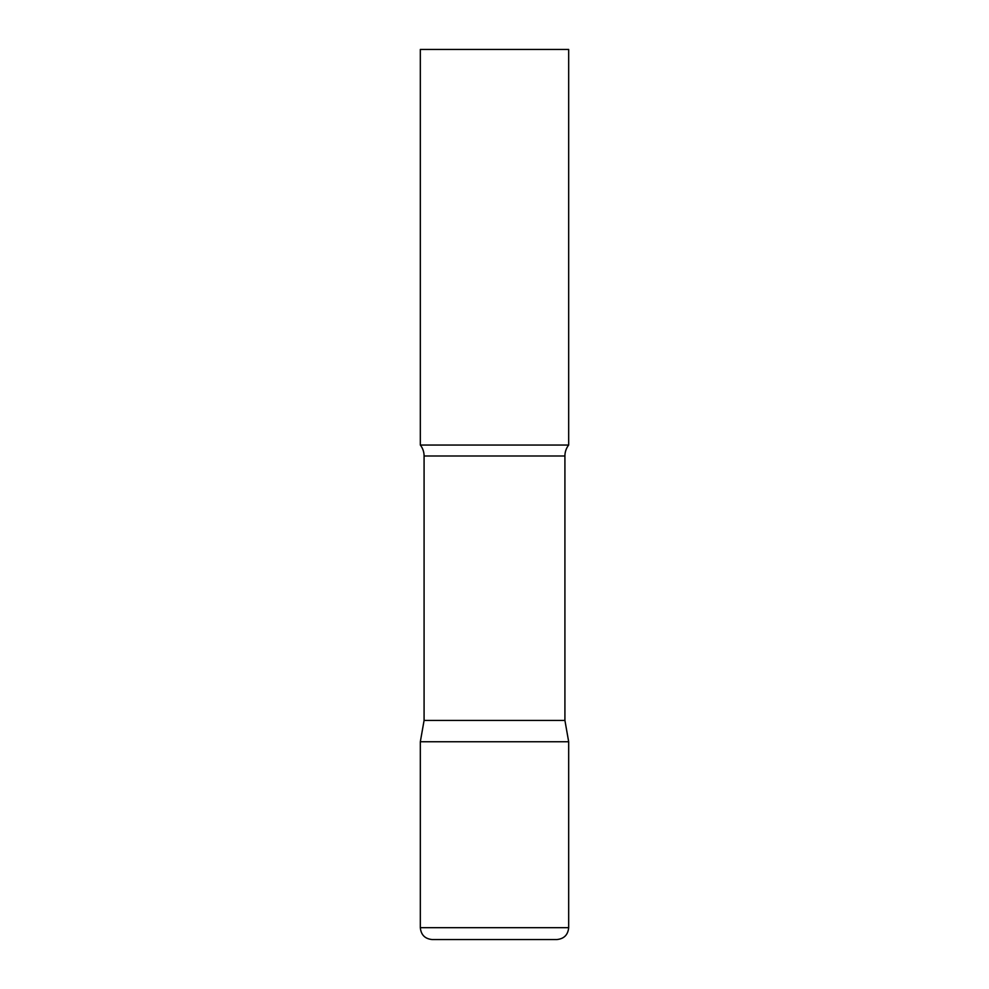 <?xml version="1.0" encoding="UTF-8"?>
<svg xmlns="http://www.w3.org/2000/svg" width="989" height="989" viewBox="0 0 989 989"><rect width="100%" height="100%" fill="white"/><g stroke="black" fill="none" stroke-linecap="round" stroke-linejoin="round"><path stroke-width="1.48" d="M420.325 927.682L420.325 741.75L424.083 720.437L564.917 720.437L568.675 741.75L420.325 741.75L568.675 741.75L568.675 927.682L420.325 927.682C421.03 934.889 424.986 938.845 432.193 939.55L556.807 939.55L432.193 939.55M564.917 720.437L564.917 455.991A17.802 17.802 0 0 1 568.675 445.05L568.675 49.45L420.325 49.45L420.325 445.05A17.802 17.802 0 0 1 424.083 455.991L564.917 455.991M424.083 720.437L424.083 455.991M420.325 445.05L568.675 445.05M568.675 927.682C567.97 934.889 564.014 938.845 556.807 939.55"/></g></svg>
